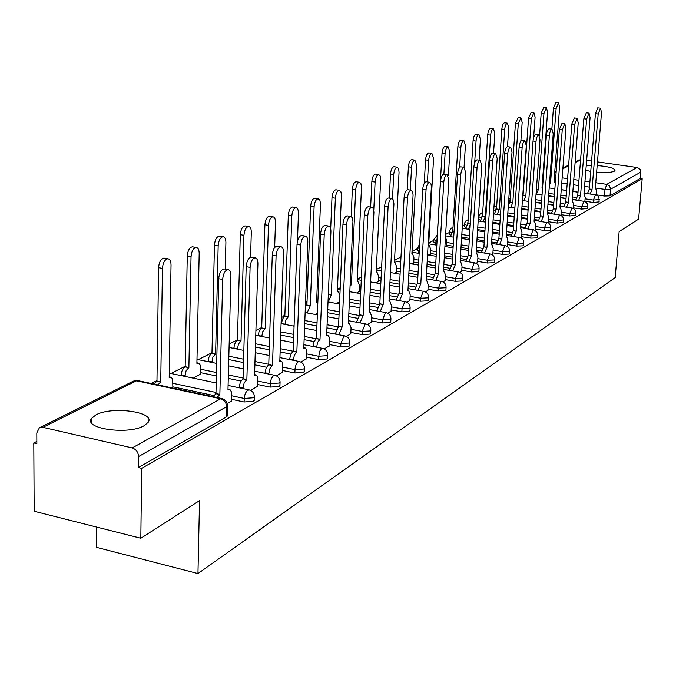<?xml version="1.0" encoding="UTF-8"?>
<svg xmlns="http://www.w3.org/2000/svg" width="676" height="676" viewBox="0 0 676 676"><rect width="100%" height="100%" fill="white"/><g stroke="black" fill="none" stroke-linecap="round" stroke-linejoin="round"><path stroke-width="1.01" d="M585.855 170.267L590.748 171.442M596.629 172.245C605.13 172.946 610.994 172.608 614.222 171.239L614.991 170.546C614.568 168.163 608.628 166.499 597.17 165.569M95.941 414.887L91.513 418.452C83.275 428.804 128.592 435.133 144.157 425.703L148.171 422.314C155.742 411.971 112.013 405.845 95.941 414.887M584.892 201.203L593.224 202.462L599.139 201.887M573.147 207.802L581.622 209.087L587.664 208.487M560.97 214.63L569.598 215.965L575.775 215.323M548.354 221.711L557.134 223.08L563.454 222.404M535.274 229.054L544.214 230.474L550.382 230.22L550.67 229.747M521.686 236.676L530.795 238.138L537.107 237.867L537.403 237.369M507.575 244.594L516.861 246.106L523.308 245.819L523.63 245.287M492.914 252.816L502.369 254.379L508.969 254.083L509.307 253.517M477.653 261.375L487.303 262.998L494.055 262.677L494.418 262.068M461.767 270.282L471.62 271.963L478.532 271.617L478.912 270.975M445.222 279.56L455.269 281.3L462.359 280.937L462.764 280.244M427.967 289.227L438.225 291.043L445.484 290.663L445.915 289.911M409.952 299.324L420.43 301.217L427.883 300.803L428.339 300M391.134 309.87L401.848 311.839L409.487 311.399L409.977 310.537M371.445 320.897L382.405 322.951L390.255 322.486L390.779 321.556M350.844 332.44L362.057 334.578L370.127 334.079L370.685 333.082M329.254 344.532L340.729 346.763L349.027 346.239L349.627 345.157M306.6 357.215L318.354 359.556L326.897 358.99L327.539 357.815M282.805 370.541L294.854 372.983L303.659 372.383L304.344 371.107M257.776 384.543L270.138 387.111L279.213 386.469L279.957 385.083M231.42 399.288L244.112 401.983L253.475 401.299L254.269 399.786M542.76 185.199L542.169 185.494M464.37 224.897L462.342 225.919M449.413 232.468L445.636 234.386M433.874 240.343L428.787 242.921M417.726 248.523L412.014 251.413M400.919 257.032L394.539 260.26M381.644 266.792L376.321 269.487M361.406 277.042L357.308 279.112M340.205 287.773L337.459 289.167M317.974 299.037L316.706 299.679M283.903 316.292L281.292 317.619M261.198 327.792L255.908 330.471M237.394 339.851L229.164 344.016M211.977 352.72L198.288 359.649M185.182 366.291L170.969 373.482M156.967 380.58L151.247 383.469M36.85 441.411L33.8 442.957L36.859 443.676L36.808 432.893L39.385 427.79L42.926 427.333L132.183 447.926L220.68 398.772L136.468 380.808L42.926 427.333M96.6 527.06L96.499 547.34L197.958 573.561L199.53 500.62L140.828 538.257L141.673 468.341L642.2 178.751L638.6 219.134L619.14 231.615L615.177 277.582L197.958 573.561M140.828 538.257L34.163 511.25L33.8 442.957M597.474 161.894L637.569 167.564L640.113 169.456L640.763 172.135L640.197 178.464L610.005 195.863L604.437 196.048L596.249 194.832M587.469 193.53L584.03 193.023M578.014 192.128L572.859 191.367M566.674 190.446L561.249 189.643M591.23 165.485L586.202 165.907M586.65 160.364L591.585 161.065M640.197 178.464L642.2 178.751M575.166 161.902L580.591 159.57M227.449 405.042L226.595 406.699L138.572 456.553L138.445 467.581L141.673 468.341M138.572 456.553C138.225 452.134 136.096 449.261 132.183 447.926M227.229 403.656L231.378 401.02M250.678 390.441L257.725 386.182M193.311 378.163L200.341 374.225M276.459 375.907L282.754 372.079M300.955 362.099L306.541 358.677M324.243 348.968L329.195 345.918M346.416 336.471L350.785 333.75M367.558 324.548L371.386 322.148M387.737 313.174L391.066 311.053M407.011 302.307L409.893 300.457M356.675 292.962L359.353 291.348M425.441 291.914L427.9 290.308M375.991 282.889L378.222 281.512M443.093 281.968L445.163 280.582M394.48 273.239L396.313 272.082M460.001 272.436L461.708 271.262M412.208 263.995L413.67 263.032M476.217 263.294L477.594 262.305M429.226 255.122L430.333 254.353M491.782 254.522L492.855 253.711M445.56 246.605L446.346 246.005M506.73 246.098L507.515 245.447M521.103 237.994L521.627 237.496M575.867 199.851L572.234 199.302M566.057 198.372L560.641 197.561M554.286 196.606L548.599 195.753M563.852 206.383L560.015 205.8M553.661 204.836L547.982 203.975M541.442 202.977L535.468 202.065M551.405 213.16L547.34 212.526M540.817 211.52L534.843 210.599M528.125 209.568L521.838 208.597M538.493 220.173L534.201 219.497M527.483 218.449L521.204 217.469M514.284 216.388L507.676 215.357M525.1 227.44L520.554 226.722M513.642 225.623L507.042 224.584M499.902 223.452L492.948 222.345M511.2 234.986L506.375 234.217M499.26 233.068L492.305 231.952M484.954 230.77L477.619 229.595M496.75 242.828L491.638 241.991M484.295 240.791L476.977 239.6M469.389 238.358L461.792 237.124M481.735 250.965L476.301 250.069M468.73 248.81L461.015 247.534M453.173 246.233L446.397 245.118M466.11 259.432L460.339 258.46M452.514 257.142L444.369 255.773M436.273 254.413L430.384 253.424M449.836 268.237L443.693 267.189M435.614 265.803L427.012 264.333M418.63 262.905L413.72 262.068M432.885 277.413L426.336 276.273M417.979 274.819L408.887 273.239M400.209 271.735L396.364 271.068M415.199 286.97L408.211 285.737M399.558 284.207L389.934 282.509M380.951 280.92L378.273 280.447M396.736 296.95L389.275 295.606M380.301 293.992L370.11 292.159M360.79 290.477L359.404 290.232M377.453 307.369L369.459 305.898M360.156 304.192L349.348 302.214M357.283 318.252L348.706 316.647M339.048 314.847L327.581 312.701M336.166 329.643L326.956 327.885M316.909 325.976L304.724 323.652M314.036 341.574L304.115 339.648M293.663 337.611L280.692 335.093M290.832 354.089L280.126 351.959M269.225 349.796L255.41 347.05M266.462 367.22L254.877 364.863M243.504 362.556L228.758 359.564M240.85 381.027L228.277 378.408M216.388 375.94L200.375 372.611M213.886 395.553L172.904 386.833M493.565 213.008L494.435 213.253M478.819 216.911L478.676 219.21L480.366 220.3M464.412 224.221L464.268 226.536L465.764 227.609M449.455 231.8L449.312 234.141L450.605 235.189M433.916 239.676L433.781 242.05L434.845 243.056M417.76 247.864L417.624 250.264L418.469 251.21M400.952 256.381L400.868 259.238M138.445 467.581L226.333 416.94L227.195 415.284M293.274 326.026L294.094 325.595M315.388 314.492L317.407 313.444M336.496 303.482L339.605 301.868M231.369 401.324L231.26 391.624L230.043 389.714L227.973 389.908L230.922 275.808C230.879 271.938 229.874 269.876 227.905 269.623C224.973 270.442 223.232 273.712 222.683 279.433L219.861 394.378L217.165 397.53M213.261 396.694L215.965 393.55L218.711 278.706C219.252 272.994 221.001 269.724 223.942 268.913L224.66 269.04M219.861 394.378L215.965 393.55M154.162 384.095L156.959 381.027L160.736 381.83L157.947 384.897M172.887 388.083L172.659 379.261L171.349 377.36L169.194 377.521L171.036 264.899C170.952 261.08 169.879 259.035 167.809 258.764C164.741 259.542 162.958 262.744 162.443 268.389L160.736 381.83M156.959 381.027L158.59 267.679C159.097 262.043 160.888 258.84 163.964 258.071L164.716 258.207M257.717 386.469L257.666 376.98L256.5 375.104L254.565 375.264L257.902 263.919C257.886 260.133 256.939 258.114 255.063 257.86C252.292 258.638 250.635 261.806 250.095 267.358L246.867 379.506L244.171 382.836L243.047 387.914L239.228 387.111L240.343 382.041L243.047 378.712L246.199 266.665C246.74 261.113 248.396 257.953 251.176 257.167L251.818 257.286M239.203 387.787L239.228 387.111M243.03 388.59L243.047 387.914M246.867 379.506L243.047 378.712M282.737 372.366L282.729 363.08L281.63 361.229L279.805 361.364L283.489 252.647C283.489 248.937 282.602 246.951 280.81 246.698C278.199 247.441 276.619 250.517 276.087 255.908L272.496 365.395L269.927 368.606L268.837 373.549L265.085 372.78L266.175 367.845L268.752 364.634L272.267 255.241C272.8 249.85 274.38 246.782 277.008 246.039L277.582 246.14M265.068 373.321L265.085 372.78M268.82 374.09L268.837 373.549M272.496 365.395L268.752 364.634M181.244 375.636L181.861 371.335L183.737 367.803L185.173 366.722L188.883 367.49L186.094 370.752L184.962 376.414M200.341 374.496L200.172 365.141L198.938 363.265L196.902 363.409L199.183 253.475C199.124 249.731 198.11 247.72 196.141 247.45C193.243 248.193 191.545 251.303 191.038 256.779L188.883 367.49M185.173 366.722L187.26 256.103C187.759 250.627 189.466 247.526 192.373 246.782L193.049 246.909M208.2 361.677L208.808 357.604L210.599 354.182L211.968 353.142L215.61 353.878L212.948 357.021L211.85 362.429M225.243 269.149L225.902 242.625C225.86 238.958 224.905 236.989 223.029 236.71C220.291 237.428 218.669 240.445 218.171 245.768L215.61 353.878M211.968 353.142L214.461 245.118C214.96 239.794 216.582 236.786 219.328 236.076L219.937 236.177M306.532 358.948L306.566 349.864L305.518 348.039L303.794 348.157L307.8 241.94C307.817 238.298 306.972 236.355 305.273 236.093C302.789 236.811 301.285 239.794 300.761 245.042L296.849 351.985L294.398 355.086L293.342 359.902L289.658 359.159L290.714 354.351L293.173 351.258L297.017 244.399C297.541 239.16 299.045 236.177 301.538 235.468L302.054 235.552M289.649 359.581L289.658 359.159M296.849 351.985L293.173 351.258M329.187 346.18L329.254 337.282L328.266 335.482L326.635 335.575L330.91 231.767C330.944 228.192 330.15 226.274 328.528 226.021C326.17 226.714 324.733 229.603 324.218 234.716L320.018 339.225L317.678 342.225L316.655 346.915L313.039 346.213L314.061 341.524L316.41 338.524L320.542 234.099C321.066 228.995 322.503 226.097 324.86 225.412L325.333 225.488M320.018 339.225L316.41 338.524M350.776 334.012L351.055 327.759L349.247 323.289L348.394 323.593L352.94 221.398L352.213 217.604L350.667 216.421C348.427 217.089 347.058 219.911 346.543 224.88L342.09 327.066L338.853 334.552L335.313 333.868L338.549 326.398L342.943 224.288C343.45 219.32 344.828 216.506 347.067 215.838L347.489 215.906M342.09 327.066L338.549 326.398M233.837 348.419L234.428 344.549L236.144 341.219L237.445 340.231L241.019 340.941L238.484 343.974L237.42 349.137M250.585 257.269L251.303 232.316C251.278 228.716 250.374 226.781 248.582 226.511C245.988 227.195 244.442 230.127 243.943 235.299L241.019 340.941M237.445 340.231L240.31 234.682C240.8 229.502 242.346 226.578 244.949 225.894L245.498 225.987M258.249 335.795L259.035 331.477L260.801 328.536L261.705 327.936L265.22 328.612L262.795 331.553L261.764 336.487M274.659 247.568L275.47 222.505C275.462 218.973 274.608 217.072 272.893 216.802C270.434 217.461 268.955 220.308 268.465 225.345L265.22 328.612M261.705 327.936L264.899 224.745C265.381 219.717 266.859 216.869 269.335 216.21L269.825 216.295M281.512 323.77L282.272 319.647L283.971 316.79L284.833 316.207L288.289 316.867L285.965 319.706L284.959 324.438M297.491 241.07L298.479 211.858L297.702 208.74L296.063 207.549C293.722 208.191 292.311 210.954 291.821 215.864L288.289 316.867M284.833 316.207L288.314 215.289C288.796 210.388 290.215 207.616 292.564 206.983L293.004 207.059M371.377 322.393L371.673 316.275L369.958 311.873L369.155 312.16L373.921 212.171L373.236 208.445L371.766 207.279C369.645 207.921 368.327 210.667 367.82 215.509L363.139 315.472L360.029 322.756L356.548 322.106L359.657 314.83L364.288 214.934C364.786 210.101 366.105 207.355 368.243 206.721L368.623 206.78M363.139 315.472L359.657 314.83M305.366 306.456L306.904 305.028L310.292 305.653L307.098 312.937M317.847 302.248L316.596 302.442L320.475 203.594L319.909 200.299L318.151 198.736C315.929 199.344 314.577 202.039 314.095 206.822L310.292 305.653M306.904 305.028L310.647 206.273C311.129 201.49 312.481 198.795 314.712 198.186L315.117 198.245M391.058 311.306L391.362 305.307L389.739 300.972L388.987 301.243L393.931 204.008L393.474 200.096L391.903 198.558C389.883 199.175 388.615 201.845 388.117 206.569L383.233 304.411L380.242 311.501L376.819 310.875L379.819 303.786L384.644 206.019C385.151 201.296 386.41 198.626 388.438 198.017L388.784 198.068M383.233 304.411L379.819 303.786M328.333 294.398L331.325 294.947L328.249 301.969M339.901 295.023L338.135 291.618L337.341 291.88L341.456 195.094L340.924 191.849L339.251 190.311C337.13 190.902 335.828 193.53 335.355 198.195L331.325 294.947M330.691 228.758L331.975 197.662C332.44 192.998 333.741 190.37 335.871 189.779L336.234 189.838M409.876 300.693L410.197 294.82L408.65 290.545L407.941 290.798L413.078 194.95L412.639 191.739L411.135 190.218C409.208 190.818 408 193.421 407.501 198.026L402.44 293.832L399.558 300.71M396.195 300.102L399.085 293.232L404.096 197.493C404.586 192.897 405.803 190.294 407.738 189.694L408.05 189.745M402.44 293.832L399.085 293.232M350.143 284.469L351.427 284.706L350.075 285.965M359.345 291.567L359.615 285.771L357.934 281.529L357.19 281.765L361.508 186.965L360.84 183.39L359.412 182.258C357.384 182.833 356.142 185.393 355.669 189.948L351.427 284.706M351.148 216.514L352.348 189.432C352.813 184.878 354.063 182.317 356.091 181.751L356.421 181.802M427.891 290.536L428.221 284.782L426.75 280.574L426.083 280.81L431.373 186.906L430.967 183.745L429.53 182.25C427.688 182.833 426.531 185.368 426.041 189.863L420.81 283.709L418.038 290.35M414.734 289.767L417.514 283.134L422.694 189.348C423.176 184.861 424.342 182.326 426.193 181.743L426.48 181.793M420.81 283.709L417.514 283.134M378.214 281.723L378.492 276.045L376.895 271.862L376.194 272.09L380.698 179.182L380.233 176.056L378.695 174.56C376.769 175.118 375.569 177.611 375.104 182.055L373.769 210.16M370.634 207.101L371.842 181.557C372.299 177.112 373.498 174.619 375.433 174.07L375.738 174.112M445.146 280.81L445.484 275.166L444.09 271.017L443.456 271.245L448.864 179.816L447.132 174.628C445.383 175.185 444.259 177.661 443.777 182.055L438.411 274.025L435.733 280.439M432.488 279.872L435.167 273.459L440.49 181.557C440.972 177.163 442.087 174.695 443.853 174.138L444.115 174.171M438.411 274.025L435.167 273.459M396.305 272.293L396.592 266.716L395.071 262.592L394.404 262.812L399.051 172.338L398.637 168.662L397.175 167.183C395.325 167.724 394.176 170.158 393.719 174.501L392.494 198.719M389.3 198.144L390.5 174.019C390.956 169.684 392.114 167.242 393.964 166.71L394.243 166.752M461.7 271.482L462.038 265.938L460.711 261.857L460.111 262.068L465.646 172.422L463.998 167.318C462.325 167.859 461.243 170.276 460.77 174.569L455.278 264.738L452.692 270.932M449.506 270.392L452.092 264.198L457.534 174.087C458.007 169.803 459.088 167.386 460.77 166.845L461.015 166.879M455.278 264.738L452.092 264.198M413.653 263.243L413.957 257.776L412.504 253.711L411.878 253.914L416.67 165.189L414.878 160.119C413.112 160.635 412.005 163.017 411.549 167.268L410.332 190.1M407.18 189.829L408.389 166.795C408.845 162.553 409.952 160.17 411.726 159.654L411.98 159.688M477.577 262.525L477.932 257.091L476.665 253.061L476.098 253.263L481.735 165.333L480.18 160.313C478.566 160.837 477.526 163.195 477.062 167.394L471.451 255.824L468.967 261.823M465.823 261.299L468.324 255.3L473.876 166.93C474.349 162.739 475.389 160.373 477.002 159.849L477.222 159.882M471.451 255.824L468.324 255.3M430.316 254.548L430.62 249.182L429.243 245.177L428.643 245.371L433.57 158.328L431.871 153.334C430.181 153.841 429.108 156.164 428.66 160.322L427.452 181.937M418.148 253.255L419.416 248.684M424.249 183.424L425.55 159.866C425.998 155.717 427.071 153.393 428.77 152.886L428.998 152.92M492.838 253.922L493.193 248.591L491.993 244.619L491.452 244.813L497.181 158.53L495.702 153.587C494.156 154.094 493.159 156.401 492.694 160.508L486.99 247.272L484.582 253.077M481.498 252.57L483.906 246.765L489.568 160.06C490.024 155.953 491.029 153.646 492.576 153.139L492.779 153.165M486.99 247.272L483.906 246.765M434.583 244.78L437.161 239.067M446.329 246.199L446.642 240.926L445.484 236.997M448.382 175.768L449.802 151.737L448.18 146.827C446.557 147.317 445.526 149.59 445.087 153.655L443.887 174.138M437.059 239.059L442.028 153.215C442.467 149.151 443.498 146.878 445.129 146.388L445.34 146.422M507.507 245.658L507.862 240.419L506.721 236.499L506.206 236.685L512.019 151.999L510.608 147.123C509.129 147.621 508.166 149.878 507.701 153.891L501.913 239.05L499.598 244.678M496.556 244.188L498.888 238.56L504.626 153.46C505.09 149.447 506.054 147.191 507.541 146.692L507.727 146.717M501.913 239.05L498.888 238.56M450.393 236.642L452.633 231.167L454.078 231.293M461.733 238.172L462.012 231.243M464.057 167.318L465.401 145.408L463.854 140.566C462.3 141.047 461.302 143.27 460.871 147.25L459.638 167.496M453.892 234.437L453.359 237.124M452.785 231.091L457.855 146.819C458.294 142.847 459.291 140.625 460.855 140.143L461.049 140.169M521.61 237.707L521.982 232.561L520.883 228.691L520.402 228.868L526.283 145.712L524.939 140.912C523.528 141.394 522.59 143.608 522.134 147.537L516.27 231.141L514.03 236.608M511.039 236.127L513.287 230.668L519.109 147.114C519.565 143.185 520.495 140.98 521.923 140.498L522.092 140.524M516.27 231.141L513.287 230.668M465.595 228.809L467.767 223.494L470.302 223.807M479.081 160.153L480.408 139.315L478.929 134.549C477.442 135.014 476.479 137.194 476.039 141.09L474.67 162.848M470.276 224.28L468.519 229.282M467.91 223.418L473.082 140.667C473.513 136.78 474.476 134.6 475.972 134.144L476.157 134.169M535.198 230.043L535.569 224.99L534.522 221.179L534.065 221.348L540.014 139.67L538.73 134.938C537.369 135.411 536.465 137.574 536.017 141.428L530.085 223.536L527.914 228.834M524.973 228.37L527.153 223.072L533.043 141.014C533.482 137.16 534.395 135.006 535.755 134.532L535.916 134.558M530.085 223.536L527.153 223.072M480.23 221.272L482.334 216.109L485.351 216.489L483.112 221.728M493.548 153.275L494.849 133.451L493.438 128.761C492.01 129.209 491.072 131.347 490.649 135.158L485.351 216.489M482.47 216.041L487.734 134.752C488.157 130.941 489.086 128.812 490.531 128.364L490.692 128.381M548.287 222.666L548.658 217.697L547.661 213.937L547.222 214.098L553.221 133.848L552.005 129.192C550.695 129.648 549.825 131.761 549.377 135.538L543.394 216.202L541.29 221.356M538.4 220.908L540.504 215.754L546.445 135.141C546.892 131.364 547.763 129.251 549.081 128.795L549.225 128.82M543.394 216.202L540.504 215.754M494.333 214.013L496.505 208.926L499.336 209.366L497.173 214.453M507.473 146.692L508.758 127.806L507.414 123.184C506.037 123.624 505.133 125.711 504.71 129.446L499.336 209.366M496.505 208.926L501.837 129.057C502.26 125.322 503.164 123.235 504.55 122.795L504.702 122.812M560.919 215.374L561.283 210.667L560.328 206.957L559.914 207.109L565.956 128.237L564.798 123.649L562.255 129.868L556.221 209.146L554.185 214.148M551.329 213.709L553.374 208.707L559.365 129.479L562.052 123.285M556.221 209.146L553.374 208.707M508.403 204.651L510.034 202.073L512.822 202.496L510.726 207.447M520.85 141.225L522.168 122.364L520.883 117.801L518.264 123.945L512.822 202.496M510.034 202.073L515.433 123.564L518.205 117.447M573.104 208.326L573.451 203.89L572.149 200.366L578.233 122.829L577.127 118.308L574.659 124.401L568.584 202.335L566.615 207.202M563.801 206.771L565.778 201.913L571.82 124.029L574.414 117.954M568.584 202.335L565.778 201.913M522.751 195.66L525.835 195.871L523.799 200.688M533.617 137.718L535.096 117.117L533.871 112.622L531.336 118.638L525.835 195.871M523.08 195.457L528.548 118.275L531.218 112.275M584.867 201.532L585.205 197.341L583.963 193.868L590.08 117.616L589.024 113.154L586.633 119.128L580.523 195.761L578.605 200.502M575.842 200.088L577.76 195.347L583.827 118.765L586.346 112.807M580.523 195.761L577.76 195.347M536.406 189.179L538.392 189.474L536.423 194.156M542.583 187.531L542.017 187.632L547.577 112.047L546.411 107.619L543.943 113.526L538.392 189.474M539.566 135.656L541.197 113.162L543.791 107.281M596.232 194.984L596.562 191.021L595.37 187.582L601.513 112.579L600.508 108.185L598.184 114.041L592.049 189.415L590.19 194.029M587.461 193.623L589.32 189.01L595.421 113.686L597.854 107.839M592.049 189.415L589.32 189.01M549.537 183.154L550.526 183.297L549.427 184.683M555.309 183.103L554.024 181.514L559.635 107.154L558.511 102.786L556.12 108.582L550.526 183.297M551.853 129.167L553.416 108.228L555.925 102.456M599.342 199.496L593.418 200.062L585.086 198.82M593.224 202.462L593.418 200.062L595.497 194.815L584.022 193.116M587.858 206.062L581.816 206.662L573.341 205.377M581.622 209.087L581.816 206.662L583.954 201.304L572.217 199.538M575.969 212.856L569.792 213.489L561.164 212.163M569.598 215.965L569.792 213.489L571.997 208.022L559.981 206.197M563.649 219.894L557.328 220.57L548.549 219.201M557.134 223.08L557.328 220.57L559.61 214.985L547.298 213.092M550.864 227.195L550.577 227.66L544.4 227.913L535.46 226.502M544.214 230.474L544.4 227.913L546.926 222.243M537.597 234.775L537.293 235.273L530.981 235.535L521.872 234.073M530.795 238.138L530.981 235.535L533.077 229.815L533.601 229.739M523.815 242.642L523.494 243.174L517.047 243.453L507.76 241.94M516.861 246.106L517.047 243.453L519.202 237.606L519.76 237.53M509.493 250.813L509.155 251.387L502.555 251.683L493.091 250.12M502.369 254.379L502.555 251.683L504.786 245.709L505.378 245.625M494.595 259.322L494.24 259.93L487.489 260.243L477.831 258.629M487.303 262.998L487.489 260.243L489.787 254.134L490.421 254.049M479.09 268.169L478.709 268.82L471.797 269.158L461.945 267.476M471.62 271.963L471.797 269.158L474.172 262.905L474.856 262.82M462.933 277.388L462.536 278.089L455.447 278.444L445.391 276.704M455.269 281.3L455.447 278.444L457.897 272.039L458.632 271.955M446.092 287.004L445.661 287.748L438.394 288.128L428.128 286.32M438.225 291.043L438.394 288.128L440.938 281.571L441.724 281.486M428.508 297.034L428.052 297.837L420.599 298.243L410.112 296.358M420.43 301.217L420.599 298.243L423.227 291.517L424.08 291.424M410.138 307.504L409.656 308.374L402.009 308.805L391.286 306.845M401.848 311.839L402.009 308.805L404.73 301.91L405.651 301.817M390.939 318.455L390.415 319.385L382.565 319.849L371.597 317.805M382.405 322.951L382.565 319.849L385.388 312.777L386.385 312.675M370.837 329.913L370.279 330.919L362.201 331.409L350.988 329.28M362.057 334.578L362.201 331.409L365.141 324.15L366.215 324.049M349.771 341.921L349.179 343.011L340.873 343.526L329.389 341.304M340.729 346.763L340.873 343.526L343.923 336.065L345.09 335.964M327.674 354.503L327.04 355.686L318.489 356.244L306.727 353.92M318.354 359.556L319.52 351.503L321.337 348.791L322.934 348.47M304.462 367.719L303.786 369.003L294.981 369.603L282.923 367.161M294.854 372.983L295.108 368.183L296.037 364.736L297.939 361.939L299.671 361.601M280.058 381.61L279.332 383.013L270.248 383.647L257.886 381.087M270.138 387.111L270.375 382.193L271.346 378.653L273.332 375.755L275.216 375.408M254.37 396.229L253.576 397.758L244.213 398.443L231.513 395.747M244.112 401.983L244.34 396.956L245.346 393.305L247.433 390.314L249.469 389.951M604.437 196.048L604.986 189.415L596.367 188.148M589.472 187.134L584.563 186.415M578.538 185.528L573.375 184.768M567.181 183.864L561.756 183.061M554.388 176.715L555.773 176.918M562.153 177.847L567.587 178.633M573.789 179.537L578.952 180.289M584.977 181.168L589.903 181.886M595.767 182.74L606.761 184.345L637.122 167.479M580.566 159.95L575.107 162.662M568.575 165.916L562.855 168.755M556.145 172.093L554.683 172.819M576.391 197.519L572.42 196.919M566.243 195.998L560.827 195.187M554.464 194.232L548.777 193.378M564.409 204.017L560.201 203.383M553.847 202.42L548.16 201.558M541.628 200.569L535.645 199.657M551.996 210.751L547.526 210.067M540.994 209.061L535.029 208.149M528.294 207.118L522.007 206.146M539.127 217.731L534.378 216.996M527.66 215.948L521.382 214.976M514.461 213.895L507.845 212.864M525.776 224.973L520.731 224.179M513.819 223.088L507.211 222.041M500.079 220.917L493.108 219.818M511.918 232.485L506.552 231.623M499.429 230.482L492.474 229.367M485.123 228.192L477.78 227.018M497.528 240.284L491.815 239.355M484.472 238.163L477.146 236.972M469.55 235.738L461.953 234.504M482.563 248.388L476.479 247.382M468.899 246.132L461.176 244.856M453.334 243.563L446.557 242.447M467.006 256.812L460.508 255.722M452.683 254.413L444.529 253.044M436.426 251.692L430.536 250.703M450.808 265.584L443.862 264.4M435.775 263.023L427.164 261.561M418.782 260.133L413.873 259.297M433.941 274.718L426.497 273.434M418.131 271.989L409.039 270.408M400.361 268.913L396.508 268.245M416.348 284.25L408.372 282.838M399.71 281.317L390.086 279.619M381.087 278.039L378.416 277.566M398.003 294.187L389.418 292.649M380.444 291.043L370.254 289.218M360.925 287.545L359.539 287.292M378.847 304.572L369.603 302.882M360.291 301.183L349.484 299.214M358.838 315.43L348.841 313.571M339.175 311.771L327.708 309.642M337.924 326.804L327.083 324.742M317.027 322.841L304.842 320.525M316.055 338.727L304.242 336.437M293.781 334.409L280.802 331.891M293.173 351.233L280.236 348.672M269.335 346.518L255.511 343.78M268.761 364.296L254.979 361.508M243.597 359.209L228.843 356.227M243.064 378.019L228.361 374.977M216.472 372.518L200.451 369.197M215.99 392.46L172.963 383.334M237.47 339.496L237.504 338.068M261.713 327.809L261.223 326.719L261.815 324.505M284.562 316.351L283.937 315.236L284.968 312.287M306.321 305.366L305.636 304.259L307.065 300.854M401.012 256.483L401.062 255.401M419.373 248.76L417.776 247.56L419.678 243.977M435.69 240.597L433.933 239.388L437.296 235.079M451.382 232.747L449.472 231.53L449.608 230.693L450.85 228.505L453.013 227.229M466.491 225.184L464.429 223.976L464.573 223.114L465.882 220.908L468.138 219.692M481.042 217.892L478.836 216.683L478.988 215.821L480.366 213.591L482.706 212.441M495.069 210.87L493.725 210.523M452.835 230.246L452.607 231.175M468.003 221.956L467.538 223.638M482.596 214.148L481.912 216.438M496.649 206.738L495.753 209.568M510.194 199.665L509.096 203.02M523.266 192.905L522.903 193.497M226.333 416.94L226.595 406.699C226.333 402.6 224.356 399.964 220.68 398.772L222.489 398.679M610.005 195.863L610.572 189.238L604.986 189.415L606.761 184.345L609.6 186.027L610.572 189.238L640.763 172.135M39.859 427.562L133.104 381.281L138.326 380.715M219.599 394.522L215.703 393.694M222.683 279.433L218.711 278.706M156.68 381.163L160.465 381.965M158.59 267.679L162.443 268.389M246.613 379.642L242.794 378.856M250.095 267.358L246.199 266.665M272.259 365.522L268.507 364.77M276.087 255.908L272.267 255.241M184.903 366.857L188.621 367.626M181.252 374.969L184.97 375.746M187.26 256.103L191.038 256.779M211.715 353.269L215.357 354.013M208.216 361.145L211.858 361.888M214.461 245.118L218.171 245.768M296.62 352.111L292.945 351.376M300.761 245.042L297.017 244.399M319.799 339.344L316.191 338.642M324.218 234.716L320.542 234.099M341.879 327.184L338.338 326.508M346.543 224.88L342.943 224.288M237.208 340.349L240.783 341.059M233.854 348.005L237.428 348.715M240.31 234.682L243.943 235.299M261.477 328.046L264.992 328.73M258.257 335.49L261.773 336.175M264.899 224.745L268.465 225.345M284.621 316.317L288.069 316.976M281.52 323.567L284.968 324.226M288.314 215.289L291.821 215.864M362.936 315.582L359.463 314.94M367.82 215.509L364.288 214.934M306.701 305.13L310.09 305.763M305.146 312.456L307.107 312.819M310.647 206.273L314.095 206.822M383.038 304.513L379.625 303.887M388.117 206.569L384.644 206.019M328.325 294.533L331.122 295.049M331.975 197.662L335.355 198.195M402.254 293.933L398.899 293.333M407.501 198.026L404.096 197.493M350.134 284.604L351.241 284.799M352.348 189.432L355.669 189.948M420.641 283.81L417.345 283.227M426.041 189.863L422.694 189.348M371.842 181.557L375.104 182.055M438.242 274.118L435.006 273.552M443.777 182.055L440.49 181.557M390.5 174.019L393.719 174.501M455.117 264.823L451.931 264.282M460.77 174.569L457.534 174.087M408.389 166.795L411.549 167.268M471.299 255.908L468.172 255.384M477.062 167.394L473.876 166.93M425.55 159.866L428.66 160.322M486.847 247.348L483.762 246.841M492.694 160.508L489.568 160.06M442.028 153.215L445.087 153.655M501.778 239.127L498.744 238.636M507.701 153.891L504.626 153.46M452.633 231.167L454.069 231.395M457.855 146.819L460.871 147.25M516.134 231.217L513.152 230.744M522.134 147.537L519.109 147.114M467.767 223.494L470.293 223.9M473.082 140.667L476.039 141.09M529.959 223.604L527.018 223.139M536.017 141.428L533.043 141.014M482.334 216.109L485.207 216.565M487.734 134.752L490.649 135.158M543.267 216.278L540.377 215.83M549.377 135.538L546.445 135.141M496.37 208.994L499.201 209.433M501.837 129.057L504.71 129.446M556.095 209.214L553.247 208.774M562.255 129.868L559.365 129.479M509.907 202.141L512.695 202.563M515.433 123.564L518.264 123.945M568.474 202.394L565.668 201.972M574.659 124.401L571.82 124.029M522.962 195.516L525.708 195.939M528.548 118.275L531.336 118.638M580.405 195.82L577.642 195.406M586.633 119.128L583.827 118.765M536.398 189.255L538.273 189.534M541.197 113.162L543.943 113.526M591.939 189.474L589.21 189.069M598.184 114.041L595.421 113.686M549.537 183.221L550.408 183.357M553.416 108.228L556.12 108.582M91.497 422.703L91.513 418.452M254.252 400.598L254.353 397.057C254.32 393.187 252.435 390.762 248.717 389.782L228.091 385.455M169.262 373.127L216.219 382.971M279.932 385.819L280.05 382.363C280.008 378.577 278.174 376.211 274.54 375.256L254.683 371.192M304.318 371.783L304.445 368.403C304.411 364.702 302.62 362.387 299.062 361.466L279.932 357.638M237.377 340.265L237.403 339.386M327.514 358.432L327.657 355.128C327.623 351.512 325.866 349.247 322.393 348.351L303.93 344.735M261.181 328.232L261.206 327.294M349.602 345.715L349.754 342.487C349.72 338.946 348.005 336.741 344.599 335.862L326.761 332.448M283.886 316.875L283.92 315.76M370.659 333.598L370.811 330.437C370.794 326.964 369.113 324.81 365.775 323.956L348.529 320.72M305.56 306.177L305.62 304.749M390.762 322.029L390.914 318.937C390.897 315.54 389.249 313.427 385.979 312.599L369.282 309.524M409.96 310.977L410.121 307.943C410.104 304.614 408.49 302.552 405.287 301.741L389.106 298.817M428.322 300.406L428.491 297.432C428.474 294.178 426.894 292.15 423.751 291.364L408.059 288.576M445.898 290.283L446.067 287.376C446.059 284.173 444.512 282.196 441.42 281.427L426.193 278.774M462.739 280.582L462.916 277.735C462.908 274.6 461.387 272.656 458.353 271.904L443.566 269.369M478.895 271.287L479.073 268.49C479.064 265.415 477.577 263.505 474.603 262.778L460.221 260.353M494.401 262.356L494.578 259.618C494.578 256.593 493.117 254.725 490.193 254.007L476.2 251.692M509.29 253.787L509.476 251.092C509.476 248.126 508.039 246.292 505.166 245.591L491.545 243.368M523.613 245.54L523.799 242.895C523.799 239.98 522.387 238.18 519.565 237.496L506.299 235.366M537.386 237.606L537.319 232.916L534.927 230.186L520.486 227.66M550.653 229.967L550.737 225.86L548.692 222.945L534.141 220.241M563.438 222.607L563.184 217.604L561.511 215.703L559.61 214.985M575.758 215.509L575.521 210.591L573.873 208.723L571.997 208.022M587.647 208.664L587.419 203.831L586.202 202.285L583.954 201.304M599.13 202.056L598.902 197.299L597.711 195.778L595.497 194.815M196.986 359.387L216.683 363.418M228.598 365.851L243.326 368.868M229.071 347.464L243.842 350.421M255.241 352.703L269.048 355.458M255.765 335.313L269.606 338.017M280.523 340.155L293.477 342.69M281.081 323.686L294.077 326.178M304.546 328.19L316.723 330.522M305.138 312.574L317.348 314.864M327.412 316.757L338.87 318.903M316.698 299.84L317.931 300.068M328.021 301.927L339.513 304.039M349.188 305.822L359.987 307.808M337.442 289.48L340.113 289.962M349.822 291.719L360.638 293.671M369.958 295.361L380.14 297.203M357.291 279.568L361.263 280.27M370.6 281.934L380.808 283.743M389.79 285.34L399.406 287.046M376.295 270.07L381.441 270.966M390.441 272.538L400.082 274.219M408.752 275.732L417.836 277.312M394.505 260.961L400.716 262.026M409.402 263.513L418.512 265.077M426.886 266.513L435.488 267.983M411.971 252.216L419.154 253.424M427.545 254.844L436.164 256.297M444.259 257.657L452.405 259.035M428.736 243.808L436.806 245.151M444.918 246.495L453.081 247.855M460.914 249.148L468.629 250.433M445.552 235.848L453.723 237.183M461.573 238.467L469.305 239.735M476.884 240.969L484.21 242.169M462.198 228.26L469.947 229.51M477.543 230.736L484.878 231.91M492.229 233.102L499.175 234.217M478.169 220.942L485.52 222.108M492.88 223.283L499.843 224.381M506.975 225.514L513.574 226.561M493.505 213.878L500.477 214.976M507.625 216.092L514.233 217.123M521.154 218.204L527.432 219.193M496.733 205.47L493.97 206.881M508.242 207.059L514.867 208.081M521.796 209.154L528.083 210.126M534.809 211.166L540.775 212.087M510.262 198.752L508.783 199.133M522.413 200.476L528.708 201.431M535.443 202.454L541.417 203.366M547.957 204.363L553.636 205.225M536.051 194.105L542.034 195.001M548.582 195.989L554.269 196.843M560.624 197.798L566.04 198.609M542.067 186.889L542.625 186.965M549.182 187.945L554.878 188.79M561.241 189.728L566.665 190.539M572.851 191.452L578.005 192.221M227.178 416.179L227.44 405.955C227.389 401.975 225.463 399.491 221.652 398.485L137.498 380.546L133.459 381.103M568.634 165.147L562.914 167.986M556.204 171.315L554.734 172.042M229.172 389.486L227.989 389.241M227.905 269.623L223.942 268.913M169.203 376.862L170.436 377.123M163.964 258.071L167.809 258.764M255.68 374.876L254.582 374.648M255.063 257.86L251.176 257.167M280.844 361.001L279.822 360.798M280.81 246.698L277.008 246.039M196.919 362.792L198.068 363.029M192.373 246.782L196.141 247.45M219.328 236.076L223.029 236.71M304.766 347.81L303.82 347.625M305.273 236.093L301.538 235.468M327.547 335.254L326.652 335.085M328.528 226.021L324.86 225.412M349.247 323.289L348.419 323.136M350.667 216.421L347.067 215.838M244.949 225.894L248.582 226.511M269.335 216.21L272.893 216.802M292.564 206.983L296.063 207.549M369.958 311.873L369.18 311.729M371.766 207.279L368.243 206.721M316.613 302.02L317.433 302.172M314.712 198.186L318.151 198.736M389.739 300.972L389.004 300.837M391.903 198.558L388.438 198.017M337.358 291.483L338.135 291.618M335.871 189.779L339.251 190.311M408.65 290.545L407.958 290.426M411.135 190.218L407.738 189.694M357.207 281.393L357.934 281.529M356.091 181.751L359.412 182.258M426.75 280.574L426.1 280.455M429.53 182.25L426.193 181.743M376.211 271.744L376.895 271.862M375.433 174.07L378.695 174.56M444.09 271.017L443.473 270.915M447.132 174.628L443.853 174.138M394.421 262.482L395.071 262.592M393.964 166.71L397.175 167.183M460.711 261.857L460.136 261.756M463.998 167.318L460.77 166.845M411.895 253.61L412.504 253.711M411.726 159.654L414.878 160.119M476.665 253.061L476.115 252.968M480.18 160.313L477.002 159.849M428.66 245.084L429.243 245.177M428.77 152.886L431.871 153.334M491.993 244.619L491.469 244.535M495.702 153.587L492.576 153.139M445.129 146.388L448.18 146.827M506.721 236.499L506.223 236.423M510.608 147.123L507.541 146.692M460.855 140.143L463.854 140.566M520.883 228.691L520.419 228.623M524.939 140.912L521.923 140.498M475.972 134.144L478.929 134.549M534.522 221.179L534.082 221.111M538.73 134.938L535.755 134.532M490.531 128.364L493.438 128.761M547.661 213.937L547.239 213.869M552.005 129.192L549.081 128.795M504.55 122.795L507.414 123.184M564.798 123.649L561.917 123.269M518.061 117.43L520.883 117.801M577.127 118.308L574.287 117.937M531.091 112.258L533.871 112.622M589.024 113.154L586.227 112.791M543.665 107.264L546.411 107.619M600.508 108.185L597.753 107.83M555.807 102.439L558.511 102.786"/></g></svg>
